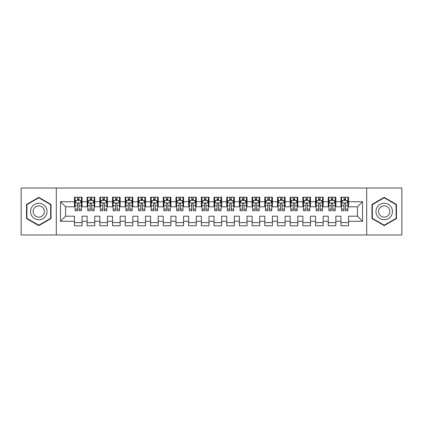 <?xml version="1.0" encoding="UTF-8"?>
<svg xmlns="http://www.w3.org/2000/svg" width="423" height="423" viewBox="0 0 423 423"><rect width="100%" height="100%" fill="white"/><g stroke="black" fill="none" stroke-linecap="round" stroke-linejoin="round"><path stroke-width="0.63" d="M366.699 234.977L401.85 234.977L401.85 188.024L366.699 188.024L366.699 234.977L56.301 234.977L56.301 188.024L21.15 188.024L21.15 234.977L56.301 234.977M366.699 188.024L56.301 188.024M60.489 221.271L60.489 201.729L74.448 201.729L74.448 206.805L65.565 206.805L65.565 216.195L60.489 221.271L74.448 221.271L74.448 225.776L82.062 225.776L82.062 221.271L87.138 221.271L87.138 225.776L94.752 225.776L94.752 221.271L99.828 221.271L99.828 225.776L107.442 225.776L107.442 221.271L112.518 221.271L112.518 225.776L120.132 225.776L120.132 221.271L125.208 221.271L125.208 225.776L132.822 225.776L132.822 221.271L137.898 221.271L137.898 225.776L145.512 225.776L145.512 221.271L150.588 221.271L150.588 225.776L158.202 225.776L158.202 221.271L163.278 221.271L163.278 225.776L170.892 225.776L170.892 221.271L175.968 221.271L175.968 225.776L183.582 225.776L183.582 221.271L188.658 221.271L188.658 225.776L196.272 225.776L196.272 221.271L201.348 221.271L201.348 225.776L208.962 225.776L208.962 221.271L214.038 221.271L214.038 225.776L221.652 225.776L221.652 221.271L226.728 221.271L226.728 225.776L234.342 225.776L234.342 221.271L239.418 221.271L239.418 225.776L247.032 225.776L247.032 221.271L252.108 221.271L252.108 225.776L259.722 225.776L259.722 221.271L264.798 221.271L264.798 225.776L272.412 225.776L272.412 221.271L277.488 221.271L277.488 225.776L285.102 225.776L285.102 221.271L290.178 221.271L290.178 225.776L297.792 225.776L297.792 221.271L302.868 221.271L302.868 225.776L310.482 225.776L310.482 221.271L315.558 221.271L315.558 225.776L323.172 225.776L323.172 221.271L328.248 221.271L328.248 225.776L335.862 225.776L335.862 221.271L340.938 221.271L340.938 225.776L348.552 225.776L348.552 216.195L357.435 216.195L357.435 206.805L348.552 206.805L348.552 201.729L362.511 201.729L362.511 221.271L348.552 221.271M348.552 201.729L348.552 197.224L340.938 197.224L340.938 201.729L335.862 201.729L335.862 197.224L328.248 197.224L328.248 201.729L323.172 201.729L323.172 197.224L315.558 197.224L315.558 201.729L310.482 201.729L310.482 197.224L302.868 197.224L302.868 201.729L297.792 201.729L297.792 197.224L290.178 197.224L290.178 201.729L285.102 201.729L285.102 197.224L277.488 197.224L277.488 201.729L272.412 201.729L272.412 197.224L264.798 197.224L264.798 201.729L259.722 201.729L259.722 197.224L252.108 197.224L252.108 201.729L247.032 201.729L247.032 197.224L239.418 197.224L239.418 201.729L234.342 201.729L234.342 197.224L226.728 197.224L226.728 201.729L221.652 201.729L221.652 197.224L214.038 197.224L214.038 201.729L208.962 201.729L208.962 197.224L201.348 197.224L201.348 201.729L196.272 201.729L196.272 197.224L188.658 197.224L188.658 201.729L183.582 201.729L183.582 197.224L175.968 197.224L175.968 201.729L170.892 201.729L170.892 197.224L163.278 197.224L163.278 201.729L158.202 201.729L158.202 197.224L150.588 197.224L150.588 201.729L145.512 201.729L145.512 197.224L137.898 197.224L137.898 201.729L132.822 201.729L132.822 197.224L125.208 197.224L125.208 201.729L120.132 201.729L120.132 197.224L112.518 197.224L112.518 201.729L107.442 201.729L107.442 197.224L99.828 197.224L99.828 201.729L94.752 201.729L94.752 197.224L87.138 197.224L87.138 201.729L82.062 201.729L82.062 197.224L74.448 197.224L74.448 201.729M335.862 221.271L335.862 216.195L340.938 216.195L340.938 221.271M362.511 201.729L357.435 206.805M323.172 221.271L323.172 216.195L328.248 216.195L328.248 221.271M340.938 201.729L340.938 206.805L335.862 206.805L335.862 201.729M310.482 221.271L310.482 216.195L315.558 216.195L315.558 221.271M328.248 201.729L328.248 206.805L323.172 206.805L323.172 201.729M297.792 221.271L297.792 216.195L302.868 216.195L302.868 221.271M315.558 201.729L315.558 206.805L310.482 206.805L310.482 201.729M285.102 221.271L285.102 216.195L290.178 216.195L290.178 221.271M302.868 201.729L302.868 206.805L297.792 206.805L297.792 201.729M272.412 221.271L272.412 216.195L277.488 216.195L277.488 221.271M290.178 201.729L290.178 206.805L285.102 206.805L285.102 201.729M259.722 221.271L259.722 216.195L264.798 216.195L264.798 221.271M277.488 201.729L277.488 206.805L272.412 206.805L272.412 201.729M247.032 221.271L247.032 216.195L252.108 216.195L252.108 221.271M264.798 201.729L264.798 206.805L259.722 206.805L259.722 201.729M234.342 221.271L234.342 216.195L239.418 216.195L239.418 221.271M252.108 201.729L252.108 206.805L247.032 206.805L247.032 201.729M221.652 221.271L221.652 216.195L226.728 216.195L226.728 221.271M239.418 201.729L239.418 206.805L234.342 206.805L234.342 201.729M208.962 221.271L208.962 216.195L214.038 216.195L214.038 221.271M226.728 201.729L226.728 206.805L221.652 206.805L221.652 201.729M196.272 221.271L196.272 216.195L201.348 216.195L201.348 221.271M214.038 201.729L214.038 206.805L208.962 206.805L208.962 201.729M183.582 221.271L183.582 216.195L188.658 216.195L188.658 221.271M201.348 201.729L201.348 206.805L196.272 206.805L196.272 201.729M170.892 221.271L170.892 216.195L175.968 216.195L175.968 221.271M188.658 201.729L188.658 206.805L183.582 206.805L183.582 201.729M158.202 221.271L158.202 216.195L163.278 216.195L163.278 221.271M175.968 201.729L175.968 206.805L170.892 206.805L170.892 201.729M145.512 221.271L145.512 216.195L150.588 216.195L150.588 221.271M163.278 201.729L163.278 206.805L158.202 206.805L158.202 201.729M132.822 221.271L132.822 216.195L137.898 216.195L137.898 221.271M150.588 201.729L150.588 206.805L145.512 206.805L145.512 201.729M120.132 221.271L120.132 216.195L125.208 216.195L125.208 221.271M137.898 201.729L137.898 206.805L132.822 206.805L132.822 201.729M107.442 221.271L107.442 216.195L112.518 216.195L112.518 221.271M125.208 201.729L125.208 206.805L120.132 206.805L120.132 201.729M94.752 221.271L94.752 216.195L99.828 216.195L99.828 221.271M112.518 201.729L112.518 206.805L107.442 206.805L107.442 201.729M82.062 221.271L82.062 216.195L87.138 216.195L87.138 221.271M99.828 201.729L99.828 206.805L94.752 206.805L94.752 201.729M65.565 216.195L74.448 216.195L74.448 221.271M87.138 201.729L87.138 206.805L82.062 206.805L82.062 201.729M340.938 200.396L341.573 200.396M347.918 200.396L348.552 200.396M328.248 200.396L328.883 200.396M335.228 200.396L335.862 200.396M315.558 200.396L316.193 200.396M322.538 200.396L323.172 200.396M302.868 200.396L303.503 200.396M309.848 200.396L310.482 200.396M290.178 200.396L290.813 200.396M297.158 200.396L297.792 200.396M277.488 200.396L278.123 200.396M284.468 200.396L285.102 200.396M264.798 200.396L265.433 200.396M271.778 200.396L272.412 200.396M252.108 200.396L252.743 200.396M259.088 200.396L259.722 200.396M239.418 200.396L240.053 200.396M246.398 200.396L247.032 200.396M226.728 200.396L227.363 200.396M233.708 200.396L234.342 200.396M214.038 200.396L214.673 200.396M221.018 200.396L221.652 200.396M201.348 200.396L201.983 200.396M208.328 200.396L208.962 200.396M188.658 200.396L189.293 200.396M195.638 200.396L196.272 200.396M175.968 200.396L176.603 200.396M182.948 200.396L183.582 200.396M163.278 200.396L163.913 200.396M170.258 200.396L170.892 200.396M150.588 200.396L151.223 200.396M157.568 200.396L158.202 200.396M137.898 200.396L138.533 200.396M144.878 200.396L145.512 200.396M125.208 200.396L125.843 200.396M132.188 200.396L132.822 200.396M112.518 200.396L113.153 200.396M119.498 200.396L120.132 200.396M99.828 200.396L100.463 200.396M106.808 200.396L107.442 200.396M87.138 200.396L87.773 200.396M94.118 200.396L94.752 200.396M74.448 200.396L75.083 200.396M81.428 200.396L82.062 200.396M74.448 222.604L82.062 222.604M87.138 222.604L94.752 222.604M99.828 222.604L107.442 222.604M112.518 222.604L120.132 222.604M125.208 222.604L132.822 222.604M137.898 222.604L145.512 222.604M150.588 222.604L158.202 222.604M163.278 222.604L170.892 222.604M175.968 222.604L183.582 222.604M188.658 222.604L196.272 222.604M201.348 222.604L208.962 222.604M214.038 222.604L221.652 222.604M226.728 222.604L234.342 222.604M239.418 222.604L247.032 222.604M252.108 222.604L259.722 222.604M264.798 222.604L272.412 222.604M277.488 222.604L285.102 222.604M290.178 222.604L297.792 222.604M302.868 222.604L310.482 222.604M315.558 222.604L323.172 222.604M328.248 222.604L335.862 222.604M340.938 222.604L348.552 222.604M60.489 201.729L65.565 206.805M357.435 216.195L362.511 221.271M51.035 204.431L38.789 197.361L26.543 204.431L26.543 218.569L38.789 225.639L51.035 218.569L51.035 204.431M371.965 204.431L371.965 218.569L384.211 225.639L396.457 218.569L396.457 204.431L384.211 197.361L371.965 204.431M79.016 198.873L77.494 198.873M81.428 209.147L79.016 209.147L79.016 210.739L81.428 210.739L81.428 202.998L80.159 200.46L76.352 200.46L75.083 202.998L75.083 210.739L77.494 210.739L77.494 209.147L75.083 209.147M75.083 202.998L75.083 197.224M81.428 202.998L81.428 197.224M77.494 200.46L77.494 197.224M79.016 197.224L79.016 200.46M79.016 209.147L79.016 203.949C78.509 202.971 78.001 202.971 77.494 203.949L77.494 209.147M79.016 200.396L77.494 200.396M91.706 198.873L90.184 198.873M94.118 209.147L91.706 209.147L91.706 210.739L94.118 210.739L94.118 202.998L92.849 200.46L89.042 200.46L87.773 202.998L87.773 210.739L90.184 210.739L90.184 209.147L87.773 209.147M87.773 202.998L87.773 197.224M94.118 202.998L94.118 197.224M90.184 200.46L90.184 197.224M91.706 197.224L91.706 200.46M91.706 209.147L91.706 203.949C91.199 202.971 90.691 202.971 90.184 203.949L90.184 209.147M91.706 200.396L90.184 200.396M104.396 198.873L102.874 198.873M106.808 209.147L104.396 209.147L104.396 210.739L106.808 210.739L106.808 202.998L105.539 200.46L101.732 200.46L100.463 202.998L100.463 210.739L102.874 210.739L102.874 209.147L100.463 209.147M100.463 202.998L100.463 197.224M106.808 202.998L106.808 197.224M102.874 200.46L102.874 197.224M104.396 197.224L104.396 200.46M104.396 209.147L104.396 203.949C103.889 202.971 103.381 202.971 102.874 203.949L102.874 209.147M104.396 200.396L102.874 200.396M45.933 207.376A8.248 8.248 0 0 0 34.665 204.357A8.248 8.248 0 0 0 31.646 215.624A8.248 8.248 0 0 0 42.913 218.643A8.248 8.248 0 0 0 45.933 207.376M43.68 208.676A5.647 5.647 0 0 0 35.966 206.609A5.647 5.647 0 0 0 33.898 214.324A5.647 5.647 0 0 0 41.613 216.391A5.647 5.647 0 0 0 43.68 208.676M38.789 225.2L26.924 218.353L26.924 204.647L38.789 197.8L50.654 204.647L50.654 218.353L38.789 225.2M391.354 207.376A8.248 8.248 0 0 0 380.087 204.357A8.248 8.248 0 0 0 377.067 215.624A8.248 8.248 0 0 0 388.335 218.643A8.248 8.248 0 0 0 391.354 207.376M389.102 208.676A5.647 5.647 0 0 0 381.387 206.609A5.647 5.647 0 0 0 379.32 214.324A5.647 5.647 0 0 0 387.034 216.391A5.647 5.647 0 0 0 389.102 208.676M384.211 225.2L372.346 218.353L372.346 204.647L384.211 197.8L396.076 204.647L396.076 218.353L384.211 225.2M117.086 198.873L115.564 198.873M119.498 209.147L117.086 209.147L117.086 210.739L119.498 210.739L119.498 202.998L118.229 200.46L114.422 200.46L113.153 202.998L113.153 210.739L115.564 210.739L115.564 209.147L113.153 209.147M113.153 202.998L113.153 197.224M119.498 202.998L119.498 197.224M115.564 200.46L115.564 197.224M117.086 197.224L117.086 200.46M117.086 209.147L117.086 203.949C116.579 202.971 116.071 202.971 115.564 203.949L115.564 209.147M117.086 200.396L115.564 200.396M129.776 198.873L128.254 198.873M132.188 209.147L129.776 209.147L129.776 210.739L132.188 210.739L132.188 202.998L130.919 200.46L127.112 200.46L125.843 202.998L125.843 210.739L128.254 210.739L128.254 209.147L125.843 209.147M125.843 202.998L125.843 197.224M132.188 202.998L132.188 197.224M128.254 200.46L128.254 197.224M129.776 197.224L129.776 200.46M129.776 209.147L129.776 203.949C129.269 202.971 128.761 202.971 128.254 203.949L128.254 209.147M129.776 200.396L128.254 200.396M142.466 198.873L140.944 198.873M144.878 209.147L142.466 209.147L142.466 210.739L144.878 210.739L144.878 202.998L143.609 200.46L139.802 200.46L138.533 202.998L138.533 210.739L140.944 210.739L140.944 209.147L138.533 209.147M138.533 202.998L138.533 197.224M144.878 202.998L144.878 197.224M140.944 200.46L140.944 197.224M142.466 197.224L142.466 200.46M142.466 209.147L142.466 203.949C141.959 202.971 141.451 202.971 140.944 203.949L140.944 209.147M142.466 200.396L140.944 200.396M155.156 198.873L153.634 198.873M157.568 209.147L155.156 209.147L155.156 210.739L157.568 210.739L157.568 202.998L156.299 200.46L152.492 200.46L151.223 202.998L151.223 210.739L153.634 210.739L153.634 209.147L151.223 209.147M151.223 202.998L151.223 197.224M157.568 202.998L157.568 197.224M153.634 200.46L153.634 197.224M155.156 197.224L155.156 200.46M155.156 209.147L155.156 203.949C154.649 202.971 154.141 202.971 153.634 203.949L153.634 209.147M155.156 200.396L153.634 200.396M167.846 198.873L166.324 198.873M170.258 209.147L167.846 209.147L167.846 210.739L170.258 210.739L170.258 202.998L168.989 200.46L165.181 200.46L163.913 202.998L163.913 210.739L166.324 210.739L166.324 209.147L163.913 209.147M163.913 202.998L163.913 197.224M170.258 202.998L170.258 197.224M166.324 200.46L166.324 197.224M167.846 197.224L167.846 200.46M167.846 209.147L167.846 203.949C167.339 202.971 166.831 202.971 166.324 203.949L166.324 209.147M167.846 200.396L166.324 200.396M180.536 198.873L179.014 198.873M182.948 209.147L180.536 209.147L180.536 210.739L182.948 210.739L182.948 202.998L181.679 200.46L177.871 200.46L176.603 202.998L176.603 210.739L179.014 210.739L179.014 209.147L176.603 209.147M176.603 202.998L176.603 197.224M182.948 202.998L182.948 197.224M179.014 200.46L179.014 197.224M180.536 197.224L180.536 200.46M180.536 209.147L180.536 203.949C180.029 202.971 179.521 202.971 179.014 203.949L179.014 209.147M180.536 200.396L179.014 200.396M193.226 198.873L191.704 198.873M195.638 209.147L193.226 209.147L193.226 210.739L195.638 210.739L195.638 202.998L194.369 200.46L190.561 200.46L189.293 202.998L189.293 210.739L191.704 210.739L191.704 209.147L189.293 209.147M189.293 202.998L189.293 197.224M195.638 202.998L195.638 197.224M191.704 200.46L191.704 197.224M193.226 197.224L193.226 200.46M193.226 209.147L193.226 203.949C192.719 202.971 192.211 202.971 191.704 203.949L191.704 209.147M193.226 200.396L191.704 200.396M205.916 198.873L204.394 198.873M208.328 209.147L205.916 209.147L205.916 210.739L208.328 210.739L208.328 202.998L207.059 200.46L203.252 200.46L201.983 202.998L201.983 210.739L204.394 210.739L204.394 209.147L201.983 209.147M201.983 202.998L201.983 197.224M208.328 202.998L208.328 197.224M204.394 200.46L204.394 197.224M205.916 197.224L205.916 200.46M205.916 209.147L205.916 203.949C205.409 202.971 204.901 202.971 204.394 203.949L204.394 209.147M205.916 200.396L204.394 200.396M218.606 198.873L217.084 198.873M221.018 209.147L218.606 209.147L218.606 210.739L221.018 210.739L221.018 202.998L219.749 200.46L215.942 200.46L214.673 202.998L214.673 210.739L217.084 210.739L217.084 209.147L214.673 209.147M214.673 202.998L214.673 197.224M221.018 202.998L221.018 197.224M217.084 200.46L217.084 197.224M218.606 197.224L218.606 200.46M218.606 209.147L218.606 203.949C218.099 202.971 217.591 202.971 217.084 203.949L217.084 209.147M218.606 200.396L217.084 200.396M231.296 198.873L229.774 198.873M233.708 209.147L231.296 209.147L231.296 210.739L233.708 210.739L233.708 202.998L232.439 200.46L228.632 200.46L227.363 202.998L227.363 210.739L229.774 210.739L229.774 209.147L227.363 209.147M227.363 202.998L227.363 197.224M233.708 202.998L233.708 197.224M229.774 200.46L229.774 197.224M231.296 197.224L231.296 200.46M231.296 209.147L231.296 203.949C230.789 202.971 230.281 202.971 229.774 203.949L229.774 209.147M231.296 200.396L229.774 200.396M243.986 198.873L242.464 198.873M246.398 209.147L243.986 209.147L243.986 210.739L246.398 210.739L246.398 202.998L245.129 200.46L241.322 200.46L240.053 202.998L240.053 210.739L242.464 210.739L242.464 209.147L240.053 209.147M240.053 202.998L240.053 197.224M246.398 202.998L246.398 197.224M242.464 200.46L242.464 197.224M243.986 197.224L243.986 200.46M243.986 209.147L243.986 203.949C243.479 202.971 242.971 202.971 242.464 203.949L242.464 209.147M243.986 200.396L242.464 200.396M256.676 198.873L255.154 198.873M259.088 209.147L256.676 209.147L256.676 210.739L259.088 210.739L259.088 202.998L257.819 200.46L254.012 200.46L252.743 202.998L252.743 210.739L255.154 210.739L255.154 209.147L252.743 209.147M252.743 202.998L252.743 197.224M259.088 202.998L259.088 197.224M255.154 200.46L255.154 197.224M256.676 197.224L256.676 200.46M256.676 209.147L256.676 203.949C256.169 202.971 255.661 202.971 255.154 203.949L255.154 209.147M256.676 200.396L255.154 200.396M269.366 198.873L267.844 198.873M271.778 209.147L269.366 209.147L269.366 210.739L271.778 210.739L271.778 202.998L270.509 200.46L266.702 200.46L265.433 202.998L265.433 210.739L267.844 210.739L267.844 209.147L265.433 209.147M265.433 202.998L265.433 197.224M271.778 202.998L271.778 197.224M267.844 200.46L267.844 197.224M269.366 197.224L269.366 200.46M269.366 209.147L269.366 203.949C268.859 202.971 268.351 202.971 267.844 203.949L267.844 209.147M269.366 200.396L267.844 200.396M282.056 198.873L280.534 198.873M284.468 209.147L282.056 209.147L282.056 210.739L284.468 210.739L284.468 202.998L283.199 200.46L279.392 200.46L278.123 202.998L278.123 210.739L280.534 210.739L280.534 209.147L278.123 209.147M278.123 202.998L278.123 197.224M284.468 202.998L284.468 197.224M280.534 200.46L280.534 197.224M282.056 197.224L282.056 200.46M282.056 209.147L282.056 203.949C281.549 202.971 281.041 202.971 280.534 203.949L280.534 209.147M282.056 200.396L280.534 200.396M294.746 198.873L293.224 198.873M297.158 209.147L294.746 209.147L294.746 210.739L297.158 210.739L297.158 202.998L295.889 200.46L292.082 200.46L290.813 202.998L290.813 210.739L293.224 210.739L293.224 209.147L290.813 209.147M290.813 202.998L290.813 197.224M297.158 202.998L297.158 197.224M293.224 200.46L293.224 197.224M294.746 197.224L294.746 200.46M294.746 209.147L294.746 203.949C294.239 202.971 293.731 202.971 293.224 203.949L293.224 209.147M294.746 200.396L293.224 200.396M307.436 198.873L305.914 198.873M309.848 209.147L307.436 209.147L307.436 210.739L309.848 210.739L309.848 202.998L308.579 200.46L304.772 200.46L303.503 202.998L303.503 210.739L305.914 210.739L305.914 209.147L303.503 209.147M303.503 202.998L303.503 197.224M309.848 202.998L309.848 197.224M305.914 200.46L305.914 197.224M307.436 197.224L307.436 200.46M307.436 209.147L307.436 203.949C306.929 202.971 306.421 202.971 305.914 203.949L305.914 209.147M307.436 200.396L305.914 200.396M320.126 198.873L318.604 198.873M322.538 209.147L320.126 209.147L320.126 210.739L322.538 210.739L322.538 202.998L321.269 200.46L317.462 200.46L316.193 202.998L316.193 210.739L318.604 210.739L318.604 209.147L316.193 209.147M316.193 202.998L316.193 197.224M322.538 202.998L322.538 197.224M318.604 200.46L318.604 197.224M320.126 197.224L320.126 200.46M320.126 209.147L320.126 203.949C319.619 202.971 319.111 202.971 318.604 203.949L318.604 209.147M320.126 200.396L318.604 200.396M332.816 198.873L331.294 198.873M335.228 209.147L332.816 209.147L332.816 210.739L335.228 210.739L335.228 202.998L333.959 200.46L330.151 200.46L328.883 202.998L328.883 210.739L331.294 210.739L331.294 209.147L328.883 209.147M328.883 202.998L328.883 197.224M335.228 202.998L335.228 197.224M331.294 200.46L331.294 197.224M332.816 197.224L332.816 200.46M332.816 209.147L332.816 203.949C332.309 202.971 331.801 202.971 331.294 203.949L331.294 209.147M332.816 200.396L331.294 200.396M345.506 198.873L343.984 198.873M347.918 209.147L345.506 209.147L345.506 210.739L347.918 210.739L347.918 202.998L346.649 200.46L342.841 200.46L341.573 202.998L341.573 210.739L343.984 210.739L343.984 209.147L341.573 209.147M341.573 202.998L341.573 197.224M347.918 202.998L347.918 197.224M343.984 200.46L343.984 197.224M345.506 197.224L345.506 200.46M345.506 209.147L345.506 203.949C344.999 202.971 344.491 202.971 343.984 203.949L343.984 209.147M345.506 200.396L343.984 200.396M81.396 202.934L75.114 202.934M75.083 200.613L76.277 200.613M80.233 200.613L81.428 200.613M77.494 205.747L75.083 205.747M81.428 205.747L79.016 205.747M79.016 199.682L77.494 199.682M94.086 202.934L87.804 202.934M87.773 200.613L88.967 200.613M92.923 200.613L94.118 200.613M90.184 205.747L87.773 205.747M94.118 205.747L91.706 205.747M91.706 199.682L90.184 199.682M106.776 202.934L100.494 202.934M100.463 200.613L101.657 200.613M105.613 200.613L106.808 200.613M102.874 205.747L100.463 205.747M106.808 205.747L104.396 205.747M104.396 199.682L102.874 199.682M119.466 202.934L113.184 202.934M113.153 200.613L114.347 200.613M118.303 200.613L119.498 200.613M115.564 205.747L113.153 205.747M119.498 205.747L117.086 205.747M117.086 199.682L115.564 199.682M132.156 202.934L125.874 202.934M125.843 200.613L127.037 200.613M130.993 200.613L132.188 200.613M128.254 205.747L125.843 205.747M132.188 205.747L129.776 205.747M129.776 199.682L128.254 199.682M144.846 202.934L138.564 202.934M138.533 200.613L139.727 200.613M143.683 200.613L144.878 200.613M140.944 205.747L138.533 205.747M144.878 205.747L142.466 205.747M142.466 199.682L140.944 199.682M157.536 202.934L151.254 202.934M151.223 200.613L152.417 200.613M156.373 200.613L157.568 200.613M153.634 205.747L151.223 205.747M157.568 205.747L155.156 205.747M155.156 199.682L153.634 199.682M170.226 202.934L163.944 202.934M163.913 200.613L165.107 200.613M169.063 200.613L170.258 200.613M166.324 205.747L163.913 205.747M170.258 205.747L167.846 205.747M167.846 199.682L166.324 199.682M182.916 202.934L176.634 202.934M176.603 200.613L177.797 200.613M181.753 200.613L182.948 200.613M179.014 205.747L176.603 205.747M182.948 205.747L180.536 205.747M180.536 199.682L179.014 199.682M195.606 202.934L189.324 202.934M189.293 200.613L190.487 200.613M194.443 200.613L195.638 200.613M191.704 205.747L189.293 205.747M195.638 205.747L193.226 205.747M193.226 199.682L191.704 199.682M208.296 202.934L202.014 202.934M201.983 200.613L203.177 200.613M207.133 200.613L208.328 200.613M204.394 205.747L201.983 205.747M208.328 205.747L205.916 205.747M205.916 199.682L204.394 199.682M220.986 202.934L214.704 202.934M214.673 200.613L215.867 200.613M219.823 200.613L221.018 200.613M217.084 205.747L214.673 205.747M221.018 205.747L218.606 205.747M218.606 199.682L217.084 199.682M233.676 202.934L227.394 202.934M227.363 200.613L228.557 200.613M232.513 200.613L233.708 200.613M229.774 205.747L227.363 205.747M233.708 205.747L231.296 205.747M231.296 199.682L229.774 199.682M246.366 202.934L240.084 202.934M240.053 200.613L241.247 200.613M245.203 200.613L246.398 200.613M242.464 205.747L240.053 205.747M246.398 205.747L243.986 205.747M243.986 199.682L242.464 199.682M259.056 202.934L252.774 202.934M252.743 200.613L253.937 200.613M257.893 200.613L259.088 200.613M255.154 205.747L252.743 205.747M259.088 205.747L256.676 205.747M256.676 199.682L255.154 199.682M271.746 202.934L265.464 202.934M265.433 200.613L266.627 200.613M270.583 200.613L271.778 200.613M267.844 205.747L265.433 205.747M271.778 205.747L269.366 205.747M269.366 199.682L267.844 199.682M284.436 202.934L278.154 202.934M278.123 200.613L279.317 200.613M283.273 200.613L284.468 200.613M280.534 205.747L278.123 205.747M284.468 205.747L282.056 205.747M282.056 199.682L280.534 199.682M297.126 202.934L290.844 202.934M290.813 200.613L292.007 200.613M295.963 200.613L297.158 200.613M293.224 205.747L290.813 205.747M297.158 205.747L294.746 205.747M294.746 199.682L293.224 199.682M309.816 202.934L303.534 202.934M303.503 200.613L304.697 200.613M308.653 200.613L309.848 200.613M305.914 205.747L303.503 205.747M309.848 205.747L307.436 205.747M307.436 199.682L305.914 199.682M322.506 202.934L316.224 202.934M316.193 200.613L317.387 200.613M321.343 200.613L322.538 200.613M318.604 205.747L316.193 205.747M322.538 205.747L320.126 205.747M320.126 199.682L318.604 199.682M335.196 202.934L328.914 202.934M328.883 200.613L330.077 200.613M334.033 200.613L335.228 200.613M331.294 205.747L328.883 205.747M335.228 205.747L332.816 205.747M332.816 199.682L331.294 199.682M347.886 202.934L341.604 202.934M341.573 200.613L342.767 200.613M346.723 200.613L347.918 200.613M343.984 205.747L341.573 205.747M347.918 205.747L345.506 205.747M345.506 199.682L343.984 199.682"/></g></svg>
